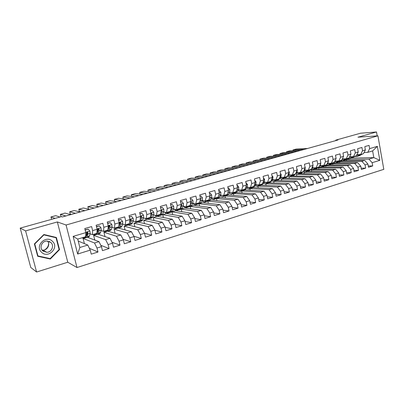 <?xml version="1.0" encoding="UTF-8"?>
<svg xmlns="http://www.w3.org/2000/svg" width="404" height="404" viewBox="0 0 404 404"><rect width="100%" height="100%" fill="white"/><g stroke="black" fill="none" stroke-linecap="round" stroke-linejoin="round"><path stroke-width="0.61" d="M43.45 251.414L43.9 251.243M49.475 241.794L49.429 241.516M76.997 267.534L383.8 169.342L377.932 135.825L66.074 225.008L76.997 267.534L67.771 262.231L57.348 221.953L25.598 230.901L36.587 272.018L67.771 262.231M36.587 272.018L30.76 267.448L20.2 228.114L25.598 230.901M151.682 235.204L144.546 233.275L145.47 237.148L151.682 235.204L150.773 231.356L154.883 230.078L155.787 233.916L161.898 232.002L161.004 228.179L165.054 226.922L165.938 230.734L171.953 228.851L171.074 225.058L175.058 223.821L175.927 227.603L181.845 225.75L180.987 221.983L184.906 220.766L185.759 224.523L191.582 222.695L190.738 218.958L194.597 217.761L195.435 221.488L201.167 219.695L200.339 215.983L204.141 214.802L204.959 218.503L210.605 216.736L209.792 213.049L213.534 211.888L214.337 215.564L219.897 213.822L219.099 210.166L222.781 209.019L223.574 212.671L229.048 210.959L228.265 207.323L231.891 206.197L232.669 209.822L238.057 208.131L237.289 204.525L240.86 203.414L241.622 207.015L246.93 205.353L246.177 201.768L249.692 200.677L250.445 204.252L255.676 202.611L254.934 199.051L258.398 197.975L259.136 201.525L264.287 199.914L263.56 196.374L266.973 195.319L267.695 198.844L272.771 197.253L272.059 193.738L275.422 192.698L276.134 196.203L281.134 194.632L280.432 191.143L283.749 190.117L284.446 193.597L289.375 192.052L288.683 188.582L291.951 187.572L292.637 191.026L297.501 189.506L296.819 186.062L300.041 185.062L300.712 188.496L305.505 186.996L304.838 183.578L308.01 182.593L308.676 186.002L313.398 184.522L312.741 181.123L315.872 180.154L316.524 183.542L321.18 182.083L320.534 178.709L323.619 177.75L324.261 181.118L328.851 179.679L328.215 176.326L331.26 175.381L331.891 178.73L336.416 177.311L335.79 173.978L338.794 173.043L339.411 176.371L343.875 174.972L343.264 171.66L346.223 170.741L346.834 174.043L351.238 172.665L350.632 169.372L353.55 168.468L354.151 171.751L358.494 170.392L357.899 167.12L360.782 166.226L361.368 169.488L365.655 168.145L365.07 164.898L367.913 164.014L368.493 167.256L372.72 165.933L368.261 165.958M128.25 225.053L141.915 228.512L144.551 233.285L140.37 234.578L141.294 238.456L133.901 236.269M77.654 254.03L73.139 236.375L85.815 232.623L85.693 236.704L77.719 239.087L79.861 247.49L77.654 254.03L90.228 250.127L91.243 254.141L97.995 252.025L96.99 248.031L101.465 246.647L102.454 250.626L109.09 248.546L108.11 244.582L112.504 243.218L113.479 247.172L120.003 245.127L119.044 241.193L123.366 239.855L124.321 243.774L130.739 241.764L129.795 237.86L134.047 236.542L134.981 240.436L141.294 238.456M351.485 158.126L373.821 157.611L379.816 160.322L377.361 146.344L369.645 148.627L369.064 145.369L364.802 146.617L365.388 149.889L362.529 150.732L361.939 147.455L357.621 148.717L358.212 152.01L355.318 152.869L354.717 149.566L350.339 150.849L350.94 154.161L348.006 155.03L347.395 151.712L342.956 153.01L343.567 156.343L340.592 157.227L339.971 153.884L335.466 155.202L336.093 158.555L333.073 159.449L332.447 156.085L327.876 157.424L328.513 160.797L325.452 161.706L324.811 158.323L320.18 159.676L320.826 163.075L317.721 163.994L317.069 160.585L312.373 161.959L313.029 165.382L309.878 166.312L309.217 162.883L304.454 164.276L305.121 167.721L301.924 168.665L301.253 165.216L296.42 166.63L297.102 170.094L293.859 171.054L293.173 167.579L288.269 169.013L288.961 172.503L285.673 173.478L284.977 169.978L279.997 171.437L280.704 174.947L277.366 175.937L276.654 172.412L271.604 173.892L272.321 177.427L268.938 178.432L268.216 174.887L263.09 176.386L263.817 179.947L260.383 180.962L259.646 177.391L254.444 178.916L255.187 182.497L251.697 183.532L250.95 179.937L245.667 181.482L246.425 185.093L242.885 186.138L242.122 182.522L236.759 184.088L237.532 187.724L233.936 188.789L233.159 185.143L227.715 186.739L228.502 190.395L224.851 191.476L224.058 187.809L218.534 189.425L219.332 193.112L215.625 194.208L214.817 190.511L209.206 192.153L210.019 195.864L206.252 196.98L205.434 193.258L199.733 194.925L200.561 198.667L196.733 199.798L195.9 196.051L190.107 197.743L190.951 201.51L187.067 202.662L186.214 198.884L180.33 200.606L181.194 204.399L177.245 205.565L176.376 201.763L170.397 203.515L171.276 207.333L167.261 208.52L166.377 204.687L160.302 206.469L161.196 210.317L157.121 211.519L156.217 207.661L150.046 209.469L150.955 213.347L146.809 214.575L145.894 210.686L139.617 212.519L140.542 216.428L136.33 217.675L135.396 213.756L129.012 215.625L129.962 219.559L125.679 220.826L124.725 216.877L118.236 218.781L119.2 222.745L114.847 224.033L113.872 220.054L107.277 221.988L108.262 225.982L103.833 227.29L102.838 223.286L96.127 225.25L97.132 229.275L92.627 230.608L91.617 226.568L84.79 228.568L85.815 232.623M379.816 160.322L372.145 162.701L372.72 165.933M20.2 228.114L61.368 216.64L62.378 216.948L337.971 139.991L335.754 140.132L335.835 140.582M342.587 160.782L364.706 160.398L361.873 161.267L339.708 161.61M339.794 161.565L342.244 160.832M367.913 164.014L364.706 160.398M365.07 164.898L361.873 161.267M377.361 146.344L372.634 150.914L367.736 152.379L364.07 152.51M369.645 148.627L367.736 152.379M335.709 162.857L357.591 162.575L354.712 163.453L332.684 163.696L334.997 163.004M360.782 166.226L357.591 162.575M357.899 167.12L354.712 163.453M365.388 149.889L363.499 153.646L360.651 154.5L356.934 154.611M362.529 150.732L360.651 154.5M328.689 164.958L350.369 164.781L347.455 165.675L325.644 165.807L327.654 165.206M353.55 168.468L350.369 164.781M350.632 169.372L347.455 165.675M358.212 152.01L356.358 155.782L353.475 156.646L349.697 156.742M355.318 152.869L353.475 156.646M321.589 167.089L343.057 167.019L340.102 167.923L318.509 167.948L320.205 167.438M346.223 170.741L343.057 167.019M343.264 171.66L340.102 167.923M350.94 154.161L349.122 157.944L346.198 158.822L342.365 158.903M348.006 155.03L346.198 158.822M314.398 169.246L335.638 169.286L332.644 170.2L311.282 170.114L312.661 169.7M338.794 173.043L335.638 169.286M335.79 173.978L332.644 170.2M343.567 156.343L341.784 160.141L338.82 161.024L334.926 161.09M340.592 157.227L338.82 161.024M307.126 171.427L328.119 171.584L325.084 172.513L303.959 172.306L305.005 171.993M331.26 175.381L328.119 171.584M328.215 176.326L325.084 172.513M336.093 158.555L334.345 162.363L331.341 163.261L327.447 163.307L328.543 163.6M333.073 159.449L331.341 163.261M299.642 173.639L320.493 173.917L317.413 174.856L297.248 174.321M323.619 177.75L320.493 173.917M320.534 178.709L317.413 174.856M328.513 160.797L326.801 164.62L323.756 165.529L319.897 165.554M325.452 161.706L323.756 165.529M291.895 175.942L312.762 176.28L309.636 177.235L289.38 176.679M315.872 180.154L312.762 176.28M312.741 181.123L309.636 177.235M320.826 163.075L319.155 166.908L316.064 167.827L312.241 167.832M317.721 163.994L316.064 167.827M284.658 178.159L304.919 178.679L301.748 179.649L281.396 179.073L281.704 180.618M308.01 182.593L304.919 178.679M304.838 183.578L301.748 179.649M313.029 165.382L311.398 169.226L308.267 170.16L304.48 170.145M309.878 166.312L308.267 170.16M276.972 180.462L296.965 181.113L293.748 182.093L273.882 181.396M300.041 185.062L296.965 181.113M296.819 186.062L293.748 182.093M305.121 167.721L303.535 171.574L300.354 172.528L296.612 172.488M301.924 168.665L300.354 172.528M269.18 182.8L288.895 183.578L285.633 184.572L266.034 183.744M291.951 187.572L288.895 183.578M288.683 188.582L285.633 184.572M297.102 170.094L295.556 173.962L292.329 174.927L288.628 174.861M293.859 171.054L292.329 174.927M261.282 185.168L280.709 186.082L277.402 187.092L258.09 186.123M259.353 185.678L261.413 184.168M283.749 190.117L280.709 186.082M280.432 191.143L277.402 187.092M288.961 172.503L287.461 176.381L284.189 177.361L280.527 177.27M285.673 173.478L284.189 177.361M253.257 187.567L272.402 188.623L269.044 189.648L250.041 188.542M275.422 192.698L272.402 188.623M272.059 193.738L269.044 189.648M280.704 174.947L279.25 178.836L275.932 179.831L272.311 179.719M277.366 175.937L275.932 179.831M244.986 189.991L263.974 191.198L260.565 192.238L241.89 190.991M266.973 195.319L263.974 191.198M263.56 196.374L260.565 192.238M272.321 177.427L270.917 181.325L267.549 182.335L263.979 182.199M268.938 178.432L267.549 182.335M236.355 192.572L255.419 193.814L251.965 194.869L233.512 193.466M258.398 197.975L255.419 193.814M254.934 199.051L251.965 194.869M263.817 179.947L262.464 183.855L259.045 184.875L255.52 184.714M260.383 180.962L259.045 184.875M227.568 195.208L228.386 194.96L246.738 196.465L243.228 197.541L225.109 195.98M249.692 200.677L246.738 196.465M246.177 201.768L243.228 197.541M255.187 182.497L253.884 186.421L250.414 187.456L246.935 187.264M251.697 183.532L250.414 187.456M218.65 197.879L219.917 197.5L237.926 199.162L234.365 200.248L216.675 198.541M240.86 203.414L237.926 199.162M237.289 204.525L234.365 200.248M246.425 185.093L245.172 189.022L241.653 190.077L238.229 189.855M242.885 186.138L241.653 190.077M209.6 200.591L211.327 200.076L228.982 201.894L225.366 203L208.035 201.131M231.891 206.197L228.982 201.894M228.265 207.323L225.366 203M237.532 187.724L236.335 191.668L232.76 192.733L229.386 192.486M233.936 188.789L232.76 192.733M200.409 203.348L202.616 202.687L219.897 204.671L216.226 205.793L199.268 203.762M222.781 209.019L219.897 204.671M219.099 210.166L216.226 205.793M228.502 190.395L227.361 194.349L223.73 195.435L220.412 195.152M224.851 191.476L223.73 195.435M191.077 206.146L193.779 205.333L210.676 207.494L206.949 208.631L190.375 206.429M213.534 211.888L210.676 207.494M209.792 213.049L206.949 208.631M219.332 193.112L218.246 197.076L214.564 198.177L211.302 197.864M215.625 194.208L214.564 198.177M181.603 208.984L184.81 208.025L201.313 210.358L197.526 211.514L181.346 209.131M204.141 214.802L201.313 210.358M200.339 215.983L197.526 211.514M210.019 195.864L208.994 199.839L205.252 200.96L202.05 200.611M206.252 196.98L205.252 200.96M175.71 210.752L191.799 213.262L187.951 214.438L172.033 211.853L175.71 210.752M194.597 217.761L191.799 213.262M190.738 218.958L187.951 214.438M200.561 198.667L199.601 202.651L195.799 203.788L192.652 203.404M196.733 199.798L195.799 203.788M166.625 213.544L182.138 216.216L178.23 217.413L162.741 214.64L166.347 213.559M184.906 220.766L182.138 216.216M180.987 221.983L178.23 217.413M190.951 201.51L190.057 205.505L186.194 206.656L183.113 206.237M187.067 202.662L186.194 206.656M157.247 216.357L172.321 219.221L168.352 220.433L153.308 217.463L156.525 216.504M175.058 223.821L172.321 219.221M171.074 225.058L168.352 220.433M181.194 204.399L180.361 208.403L176.442 209.575L173.422 209.115M177.245 205.565L176.442 209.575M147.728 219.21L162.347 222.266L158.317 223.503L143.733 220.337L146.546 219.493M165.054 226.922L162.347 222.266M161.004 228.179L158.317 223.503M171.276 207.333L170.513 211.348L166.529 212.539L163.58 212.039M167.261 208.52L166.529 212.539M138.062 222.109L152.217 225.366L148.117 226.619L134.017 223.25L136.406 222.533M154.883 230.078L152.217 225.366M150.773 231.356L148.117 226.619M161.196 210.317L160.504 214.337L156.459 215.549L153.576 215.009M151.03 214.534L150.778 214.484M157.121 211.519L156.459 215.549M125.048 229.927L124.144 226.21L126.109 225.619M124.144 226.21L137.749 229.79L141.915 228.512M140.37 234.578L137.749 229.79M150.955 213.347L150.338 217.377L146.223 218.609L143.415 218.024M140.865 217.493L140.521 217.423M146.809 214.575L146.223 218.609M118.205 228.018L131.452 231.714L127.215 233.007L114.125 229.209L115.64 228.755M134.047 236.542L131.452 231.714M129.795 237.86L127.215 233.007M140.542 216.428L140.001 220.468L135.82 221.72L133.088 221.089M130.532 220.498L130.093 220.397M136.33 217.675L135.82 221.72M107.631 231.159L120.811 234.966L116.503 236.284L103.944 232.265L105 231.947M123.366 239.855L120.811 234.966M119.044 241.193L116.503 236.284M129.962 219.559L129.497 223.609L125.245 224.882L122.589 224.2M120.028 223.543L119.488 223.407M125.679 220.826L125.245 224.882M97.889 234.158L109.989 238.274L105.611 239.612L93.607 235.36L94.188 235.189M96.819 234.401L97.556 234.179M112.504 243.218L109.989 238.274M108.11 244.582L105.611 239.612M119.2 222.745L118.816 226.801L114.499 228.093L111.918 227.361M109.348 226.629L108.701 226.447M114.847 224.033L114.499 228.093M87.441 237.289L98.99 241.637L94.536 243.001L83.194 238.481M85.825 237.693L86.618 237.456M101.465 246.647L98.99 241.637M96.99 248.031L94.536 243.001M108.262 225.982L107.959 230.048L103.565 231.361L101.071 230.573M98.485 229.755L97.738 229.517M103.833 227.29L103.565 231.361M78.219 241.052L87.804 245.061L79.861 247.49M90.228 250.127L87.804 245.061M97.132 229.275L96.92 233.35L92.45 234.684L90.036 233.835M87.441 232.916L86.628 232.628M92.627 230.608L92.45 234.684M377.185 135.875L376.503 131.982L360.59 133.209L335.754 140.132M57.348 221.953L66.074 225.008M376.503 131.982L358.005 137.193L377.932 135.825M346.693 159.555L368.933 159.105L373.821 157.611L372.634 150.914M347.006 159.403L349.394 158.686M84.401 243.637L83.103 238.512M94.778 240.052L93.607 235.36M105.015 236.582L103.944 232.265M115.105 233.214L114.125 229.209M134.85 226.725L134.017 223.25M144.506 223.594L143.733 220.337M154.025 220.528L153.308 217.463M163.408 217.529L162.741 214.64M172.659 214.585L172.033 211.853M181.775 211.696L181.204 209.181M190.759 208.863L190.223 206.474M199.616 206.08L199.111 203.808M208.353 203.343L207.873 201.182M216.963 200.657L216.514 198.596M225.452 198.011L225.013 195.985M233.825 195.41L233.416 193.511M242.077 192.844L241.698 191.042M250.222 190.324L249.859 188.592M258.252 187.845L257.909 186.178M266.175 185.401L265.847 183.8M273.993 182.992L273.68 181.452L271.513 180.916M289.315 178.28L289.017 176.785M296.819 175.972L296.536 174.533M304.232 173.7L303.959 172.306M311.54 171.463L311.282 170.114M318.761 169.251L318.509 167.948M325.882 167.074L325.644 165.807M332.916 164.923L332.684 163.696M339.86 162.802L339.643 161.645M346.713 160.711L346.511 159.62M73.139 236.375L77.719 239.087M372.145 162.701L368.933 159.105M56.378 237.476L43.859 234.517L34.396 243.92L37.683 256.262L50.303 259.025L59.54 249.642L56.378 237.476M97.995 252.025L89.35 248.288M109.09 248.546L100.798 245.299M120.003 245.127L112.034 242.289M130.739 241.764L123.063 239.274M161.898 232.002L154.934 230.28M171.953 228.851L165.145 227.311M181.845 225.75L175.184 224.371M191.582 222.695L185.062 221.463M201.167 219.695L194.784 218.589M210.605 216.736L204.348 215.746M219.897 213.822L213.761 212.938M229.048 210.959L223.028 210.166M238.057 208.131L232.154 207.429M246.93 205.353L241.137 204.727M255.676 202.611L249.985 202.056M264.287 199.914L258.696 199.424M272.771 197.253L267.281 196.824M281.134 194.632L275.74 194.258M289.375 192.052L284.073 191.723M297.501 189.506L292.279 189.224M305.505 186.996L300.374 186.759M313.398 184.522L308.348 184.325M321.18 182.083L316.211 181.921M328.851 179.679L323.963 179.553M336.416 177.311L331.603 177.21M343.875 174.972L339.138 174.902M351.238 172.665L346.571 172.619M358.494 170.392L353.899 170.372M365.655 168.145L361.125 168.15M37.562 255.818L37.84 255.878M59.07 249.399L59.54 249.642M49.369 258.444L50.303 259.025M55.141 218.372L50.934 216.978L51.667 219.342M84.113 237.178L83.401 238.496L82.259 237.734M85.168 230.068L88.229 229.169L89.91 231.088L90.137 233.381L89.587 235.901L88.925 236.84L86.981 237.426M59.989 217.024L55.661 215.67L50.934 216.978M85.158 229.815L84.911 229.053M87.158 234.264L86.683 233.462M88.229 229.169L85.108 229.831M86.097 237.153L86.835 237.471L87.481 236.532L87.956 232.542L87.289 232.058L86.608 232.941L86.148 236.931L85.507 237.865L83.547 238.456M87.956 232.542L87.501 232.386L86.956 235.244L86.335 236.032M65.832 215.983L60.358 214.367L61.085 216.716M95.187 233.866L94.41 235.199L93.208 234.456M96.5 226.74L99.339 225.907L100.995 227.811L101.187 230.093L100.561 232.618L99.844 233.568L97.94 234.138M70.639 214.64L65.019 213.075L60.358 214.367M98.142 231.199L97.829 230.74M99.339 225.907L96.44 226.503M97.086 233.941L97.783 234.189L98.49 233.239L99.101 230.714L99.066 229.25L98.414 228.765L97.743 229.644L97.177 233.628L96.48 234.578L94.561 235.153M99.066 229.25L98.591 229.103L97.5 232.719M75.417 213.307L69.655 211.792L70.235 214.085L71.442 214.418M106.08 230.608L105.232 231.952L103.985 231.234M107.641 223.468L110.267 222.695L111.893 224.589L112.059 226.861L111.353 229.386L110.58 230.351L108.721 230.906M80.154 211.984L74.25 210.519L69.655 211.792M108.939 228.149L108.706 227.851L108.025 230.381L107.272 231.341L105.399 231.906M110.267 222.695L107.58 223.23M107.888 230.77L108.555 230.957L109.317 229.997L110.004 227.467L109.994 226.013L109.353 225.528L108.696 226.397L108.706 227.856L108.11 228.033M109.994 226.013L109.494 225.871L108.282 229.497M52.475 241.324C45.975 234.472 34.401 245.965 41.572 252.278C48.207 259.03 59.494 247.561 52.475 241.324M50.929 242.531L46.718 241.021C41.865 241.097 39.117 247.733 42.688 250.813L46.738 252.308C51.656 252.333 54.505 245.662 50.929 242.531M50.03 241.834L50.076 242.097M43.758 234.613L56.04 237.739L59.105 249.531L50.152 258.616L37.931 255.934L34.754 243.986L43.91 234.876L56.04 237.739M37.521 255.671L37.931 255.934M34.486 243.829L34.754 243.986M43.632 234.744L43.91 234.876M48.601 243.258C48.556 246.152 47.228 248.344 44.622 249.844M43.41 250.344L42.455 250.576M42.041 250.071L43.036 250.127C47.571 250.147 50.465 244.253 47.52 241.026M84.86 210.671L78.82 209.257L79.396 211.534L80.659 211.842M116.796 227.407L115.882 228.76L114.585 228.068M118.594 220.246L121.018 219.534L122.614 221.417L122.75 223.68L121.968 226.21L121.144 227.184L119.326 227.73M89.531 209.368L83.36 207.999L78.82 209.257M121.018 219.534L118.534 220.013M118.811 226.806L117.887 228.159L116.054 228.709M118.513 227.639L119.15 227.78L119.963 226.811L120.73 224.281L120.745 222.826L120.109 222.346L119.463 223.205L118.821 226.77M120.745 222.826L120.22 222.695L118.968 226.291M94.172 208.07L87.865 206.752L88.431 209.014L89.754 209.302M127.336 224.255L126.361 225.619L124.851 224.781M129.366 217.079L131.588 216.428L133.158 218.296L133.264 220.549L132.416 223.084L131.537 224.069L129.76 224.599M98.783 206.782L92.344 205.51L87.865 206.752M131.588 216.428L129.31 216.847M129.32 223.659L128.336 225.028L126.543 225.563M128.967 224.548L129.578 224.654L130.442 223.675L131.28 221.139L131.32 219.695L130.694 219.21L130.058 220.069L129.583 222.862M131.32 219.695L130.775 219.569L129.563 223.043M103.358 205.505L96.788 204.278L97.339 206.5M137.708 221.155L136.673 222.528L134.931 221.513M139.961 213.969L141.991 213.373L143.536 215.231L143.617 217.473L142.693 220.008L141.769 220.998L140.031 221.523M107.903 204.237L101.207 203.055L96.788 204.278M140.274 219.16L140.269 218.468M141.991 213.373L139.905 213.736M139.663 220.569L138.617 221.947L136.865 222.473M139.254 221.503L139.84 221.579L140.754 220.589L141.663 218.054L141.718 216.61L141.102 216.13L140.516 216.635M141.718 216.61L141.158 216.493L140.127 219.549M140.481 216.978L140.425 218.423M112.413 202.975L105.59 201.843L106.1 203.919M147.915 218.104L146.824 219.483L144.879 218.332M150.379 210.903L152.227 210.363L153.742 212.211L153.798 214.443L152.808 216.983L151.838 217.983L150.137 218.493M116.897 201.722L109.949 200.637L105.59 201.843M152.227 210.363L150.328 210.676M149.839 217.529L148.733 218.912L147.021 219.428M149.374 218.498L149.934 218.549L150.899 217.554L151.874 215.014L151.954 213.58L151.349 213.1L150.944 213.307M150.773 214.519L150.631 215.443M151.954 213.58L151.369 213.469L150.601 215.665M121.346 200.48L114.282 199.435L114.756 201.389M157.959 215.1L156.813 216.488L154.687 215.216M160.635 207.893L162.297 207.404L163.792 209.242L163.817 211.464L162.762 214.004L161.746 215.009L160.085 215.509M125.77 199.248L118.579 198.243L114.282 199.435M162.297 207.404L160.58 207.666M159.853 214.534L158.691 215.928L157.015 216.428M159.333 215.539L159.878 215.569L160.883 214.564L161.928 212.024L162.029 210.59L161.171 210.211M162.029 210.59L161.423 210.494L160.928 211.883M130.159 198.021L122.851 197.061L123.296 198.899M167.847 212.14L166.645 213.539L164.357 212.171M170.72 204.929L172.21 204.49L173.68 206.318L173.685 208.53L172.564 211.07L171.503 212.085L169.877 212.575M134.522 196.804L127.098 195.884L122.851 197.061M172.21 204.49L170.67 204.702M169.71 211.585L168.493 212.989L166.857 213.479M169.135 212.62L169.66 212.635L170.715 211.625L171.821 209.08L171.942 207.656L171.246 207.207M171.942 207.656L171.321 207.565L171.104 208.222M138.855 195.592L131.315 194.718L131.729 196.455M177.583 209.232L176.326 210.641L173.892 209.186M180.649 202.01L181.972 201.621L183.411 203.439L183.391 205.641L182.214 208.181L181.108 209.206L179.517 209.681M143.157 194.39L135.502 193.556L131.315 194.718M181.972 201.621L180.598 201.788M179.416 208.686L178.149 210.095L176.543 210.575M178.79 209.742L179.295 209.747L180.391 208.727L181.558 206.186L181.699 204.762L181.174 204.288M147.43 193.198L139.668 192.405L140.057 194.051M187.163 206.368L185.855 207.782L183.285 206.262M190.42 199.137L191.577 198.798L192.996 200.606L192.95 202.798L191.713 205.338L190.567 206.368L189.011 206.838M151.677 192.011L143.799 191.259L139.668 192.405M191.577 198.798L190.37 198.914M188.971 205.828L187.653 207.242L186.082 207.712M188.289 206.909L188.779 206.904L189.92 205.878L191.148 203.333L191.304 201.914L190.941 201.465M194.753 203.656L194.208 203.591M155.893 190.834L147.909 190.122L148.278 191.688M196.602 203.545L195.243 204.969L192.617 203.48M200.041 196.314L201.035 196.021L202.429 197.814L202.364 199.995L201.066 202.54L199.884 203.576L198.359 204.035M160.08 189.663L151.99 188.991L147.909 190.122M201.035 196.021L199.99 196.091M198.379 203.015L197.011 204.439L195.475 204.899M197.647 204.116L198.122 204.106L199.495 202.682M199.677 202.323L200.586 200.525L200.546 198.728M204.111 200.879L203.167 200.732M164.241 188.501L156.045 187.87L156.393 189.36M205.894 200.768L204.49 202.197L201.919 200.869M209.504 193.531L210.348 193.284L211.721 195.066L211.63 197.238L210.282 199.783L209.055 200.823L207.565 201.273M168.377 187.35L160.075 186.754L156.045 187.87M210.348 193.284L209.459 193.309M207.641 200.243L206.227 201.672L204.727 202.126M206.863 201.369L207.323 201.344L208.747 199.914M209.196 199.061L209.883 197.758L209.969 196.066M213.484 198.071L212.085 197.94M172.483 186.204L164.08 185.643L164.408 187.062M215.044 198.031L213.595 199.465L211.08 198.278M218.827 190.789L219.518 190.587L220.872 192.365L220.761 194.521L219.357 197.066L218.094 198.117L216.635 198.556M176.563 185.062L168.059 184.542L164.08 185.643M219.518 190.587L218.781 190.572M216.766 197.516L215.307 198.95L213.837 199.394M215.943 198.657L217.852 197.192M218.574 195.874L219.226 193.506M222.574 195.339L220.902 195.198M180.613 183.931L172.013 183.446L172.321 184.805M224.058 195.339L222.564 196.778L220.099 195.718M228.007 188.092L228.553 187.931L229.881 189.698L229.75 191.849L228.295 194.395L226.998 195.445L225.568 195.874M184.643 182.805L175.942 182.361L172.013 183.446M225.755 194.829L224.25 196.268L222.816 196.703M224.887 195.985L226.826 194.511M227.816 192.769L228.29 191.137M228.553 187.931L227.967 187.895M231.507 192.642L229.608 192.501M188.643 181.689L179.846 181.28L180.139 182.573M232.941 192.683L231.401 194.127L228.987 193.178M237.047 185.436L237.451 185.32L238.759 187.072L238.607 189.213L237.103 191.759L235.769 192.819L234.376 193.238M192.617 180.578L183.724 180.204L179.846 181.28M234.613 192.183L233.063 193.627L231.659 194.051M233.694 193.349L235.668 191.865M236.921 189.734L237.163 188.936M237.451 185.32L237.017 185.295M240.299 189.991L239.739 190.239L238.219 189.87M196.566 179.477L187.582 179.134L187.86 180.376M241.688 190.067L240.107 191.516L237.744 190.673M245.95 182.82L247.506 184.487L247.334 186.618L245.778 189.163L244.415 190.223L243.046 190.637M200.49 178.381L191.41 178.073L187.582 179.134M243.339 189.572L241.749 191.026L240.37 191.435M242.375 190.754L244.375 189.264M246.213 182.739L245.93 182.729M248.96 187.375L248.324 187.678L246.869 187.375M204.389 177.29L195.218 177.023L195.486 178.209M250.334 187.451L248.687 188.946L246.374 188.188M254.722 180.245L256.121 181.941L255.929 184.062L254.328 186.603L252.934 187.673L251.596 188.072M208.262 176.21L199.005 175.972L195.218 177.023M251.934 187.002L250.303 188.461L248.96 188.865M250.929 188.198L252.96 186.698M257.484 184.805L256.782 185.148L255.399 184.911M212.11 175.134L202.763 174.932L203.015 176.073M258.858 184.865L257.146 186.411L254.874 185.739M263.363 177.704L264.61 179.427L264.403 181.542L262.757 184.083L261.327 185.153L260.019 185.547M215.933 174.068L206.5 173.897L202.763 174.932M260.408 184.471L258.737 185.931L257.419 186.325M265.888 182.27L265.12 182.659L263.797 182.472M219.736 173.008L210.216 172.867L210.454 173.967M267.261 182.325L265.479 183.911L263.251 183.315M271.932 175.493L272.978 176.952L272.75 179.058L271.059 181.593L269.604 182.674L268.322 183.057M223.513 171.953L213.908 171.846L210.216 172.867M268.756 181.972L267.049 183.441L265.761 183.825M267.665 183.189L269.751 181.679M274.164 179.775L273.341 180.204L272.084 180.063M227.265 170.902L217.574 170.826L217.806 171.887M275.538 179.815L273.695 181.447M280.376 173.321L281.224 174.518L280.982 176.609L279.25 179.144L277.76 180.229L276.503 180.603M230.992 169.862L221.225 169.816L217.574 170.826M276.987 179.512L275.245 180.982L273.983 181.361M275.856 180.739L277.967 179.219M282.32 177.316L281.442 177.785L280.245 177.684M234.699 168.827L224.846 168.816L225.068 169.837M283.704 177.346L281.795 179.017L279.654 178.553M288.698 171.18L289.35 172.114L289.092 174.195L287.32 176.73L284.573 178.184M238.38 167.801L228.452 167.817L224.846 168.816M285.098 177.088L283.32 178.563L282.083 178.932M283.931 178.321L286.062 176.8M290.36 174.892L289.431 175.402L288.299 175.331M242.041 166.776L232.032 166.827L232.239 167.811M291.749 174.917L289.779 176.624L287.678 176.215M296.9 169.069L297.364 169.741L297.091 171.816L295.556 173.957M295.551 173.962L293.733 175.442L292.531 175.801M245.677 165.761L235.593 165.842L232.032 166.827M293.097 174.695L291.284 176.174L290.077 176.538M289.794 174.882L290.259 174.982M292.233 175.886L294.051 174.412M298.288 172.503L297.309 173.048L296.233 173.008M249.293 164.751L239.128 164.857L239.33 165.812M299.687 172.518L297.657 174.265L295.597 173.902M304.98 166.993L305.267 167.407L304.975 169.473L303.662 171.266M307.51 170.16L305.419 171.937L303.399 171.624L301.551 173.094L300.374 173.447M252.884 163.746L242.647 163.888L239.128 164.857M300.985 172.336L299.137 173.821L297.955 174.174M297.495 172.498L298.127 172.644M299.743 173.589L301.919 172.059M306.106 170.15L305.076 170.73L304.066 170.715M256.454 162.751L246.142 162.918L246.334 163.837M312.943 164.943L312.746 167.16L311.656 168.619M311.146 169.301L309.262 170.781L308.111 171.129M260.004 161.762L249.616 161.953L246.142 162.918M308.757 170.013L306.883 171.498L305.722 171.846M305.111 170.145L305.889 170.337M307.484 171.271L309.686 169.736M313.807 167.832L312.736 168.443L311.782 168.448M263.534 160.777L253.076 160.999L253.257 161.888L253.076 160.999L256.51 160.045L267.039 159.797M315.221 167.832L313.08 169.64L311.095 169.367M320.781 163.176L320.412 164.877L319.539 166.029M318.781 167.019L316.867 168.503L315.741 168.842M316.428 167.721L314.519 169.205L313.383 169.549M312.635 167.832L313.544 168.059M315.12 168.988L317.342 167.448M321.407 165.544L319.453 166.221M270.523 158.822L259.924 159.1L260.1 159.964M322.831 165.534L320.63 167.377L318.685 167.145M328.366 161.125L327.977 162.63L327.311 163.484M326.316 164.766L324.372 166.256L323.266 166.584M273.983 157.858L263.317 158.161L259.924 159.1L260.08 159.964M323.993 165.458L322.054 166.948L320.943 167.281M320.064 165.554L321.094 165.812M322.65 166.731L324.892 165.191M328.901 163.292L327.073 164.014M277.427 156.893L266.69 157.227L266.862 158.06M330.336 163.277L328.083 165.14L326.174 164.943M335.835 159.115L334.977 160.984M333.744 162.544L331.77 164.034L330.689 164.362M280.851 155.939L270.049 156.298L266.69 157.227L266.827 158.06M331.452 163.231L329.487 164.721L328.396 165.044M330.078 164.509L332.341 162.963M336.295 161.07L334.593 161.827M284.249 154.99L273.382 155.373L273.543 156.181M337.739 161.044L335.431 162.938L333.563 162.777M343.188 157.156L342.541 158.53M341.072 160.353L339.072 161.847L338.012 162.166M287.633 154.045L276.7 154.454L273.382 155.373L273.498 156.181M338.815 161.024L336.82 162.524L335.749 162.842M334.881 161.196L335.891 161.413M337.406 162.312L339.688 160.767M343.587 158.878L342.011 159.651M290.991 153.106L279.992 153.54L280.149 154.328M345.041 158.843L342.683 160.762L340.85 160.63M350.404 155.272L350 156.121M348.299 158.191L346.273 159.686L345.233 159.999M294.334 152.177L283.275 152.636L279.992 153.54L280.088 154.328M346.097 158.822L344.051 160.353L343.006 160.666M342.269 159.105L343.137 159.252M344.632 160.146L346.935 158.6M343.516 158.949L343.243 158.883M350.783 156.717L349.339 157.494M297.652 151.248L286.532 151.732L286.683 152.495M352.248 156.676L349.839 158.621L348.036 158.514M355.434 156.06L352.364 157.863M300.955 150.323L289.774 150.833L286.532 151.732L286.608 152.495M353.288 156.651L351.187 158.211L350.167 158.519M349.561 157.03L350.288 157.126M351.768 158.009L354.086 156.459M350.662 156.828L350.248 156.727M357.878 154.581L356.843 155.267M304.237 149.409L292.991 149.945L293.137 150.682M359.353 154.54L356.899 156.499L355.131 156.419M362.474 153.954L359.398 155.752M307.5 148.495L296.198 149.056L292.991 149.945L293.051 150.687M360.383 154.505L358.232 156.101L357.227 156.404M356.757 154.969L357.348 155.02M358.808 155.904L361.141 154.353M357.717 154.737L357.171 154.606M89.87 231.037L85.724 232.265M86.148 236.931L84.032 237.562M89.587 235.901L87.481 236.532M86.673 234.411L85.754 234.684M90.137 233.381L88.016 234.012M100.95 227.76L97.041 228.917M97.177 233.628L95.097 234.254M100.561 232.618L98.49 233.239M97.783 231.108L97.026 231.33M101.187 230.093L99.101 230.714M111.852 224.538L108.171 225.629M108.025 230.381L105.979 230.997M111.353 229.386L109.317 229.997M112.059 226.861L110.004 227.467M44.612 251.056L43.329 251.333L44.602 251.046M49.419 241.769L49.293 241.451M49.086 241.37L49.222 241.668M122.574 221.372L119.114 222.392M118.695 227.189L116.68 227.79M121.968 226.21L119.963 226.811M119.453 224.659L119.008 224.791M122.75 223.68L120.73 224.281M133.118 218.251L129.876 219.21M129.194 224.048L127.215 224.639M132.416 223.084L130.442 223.675M130.022 221.513L129.724 221.604M133.264 220.549L131.28 221.139M143.496 215.186L140.461 216.079M139.521 220.958L137.572 221.538M142.693 220.008L140.754 220.589M143.617 217.473L141.663 218.054M153.707 212.166L150.874 213.004M149.687 217.918L147.768 218.488M152.808 216.983L150.899 217.554M153.798 214.443L151.874 215.014M163.751 209.196L161.115 209.974M159.696 214.923L157.802 215.489M162.762 214.004L160.883 214.564M163.817 211.464L161.928 212.024M173.644 206.272L171.195 206.994M169.544 211.974L167.68 212.529M172.564 211.07L170.715 211.625M173.685 208.53L171.821 209.08M183.376 203.394L181.113 204.06M179.235 209.075L177.406 209.62M182.214 208.181L180.391 208.727M183.391 205.641L181.558 206.186M181.133 204.687L181.699 204.762M192.961 200.561L190.88 201.177M188.784 206.217L186.981 206.757M191.713 205.338L189.92 205.878M192.95 202.798L191.148 203.333M190.875 201.864L191.304 201.914M202.394 197.768L200.485 198.334M198.182 203.404L196.41 203.934M201.066 202.54L199.298 203.071M202.364 199.995L200.586 200.525M200.46 199.081L200.763 199.111M211.686 195.021L209.949 195.536M207.439 200.631L205.692 201.157M210.282 199.783L208.54 200.303M211.63 197.238L209.883 197.758M220.837 192.319L219.261 192.784M216.554 197.904L214.832 198.42M219.357 197.066L217.64 197.581M220.761 194.521L219.034 195.036M229.846 189.653L228.432 190.072M225.538 195.218L223.841 195.728M228.295 194.395L226.604 194.9M229.75 191.849L228.053 192.355M238.724 187.027L237.461 187.4M234.386 192.572L232.714 193.072M237.103 191.759L235.436 192.254M238.607 189.213L236.936 189.713M247.47 184.441L246.359 184.774M243.102 189.961L241.456 190.456M245.778 189.163L244.137 189.653M247.334 186.618L245.794 187.077M256.091 181.896L255.121 182.184M251.692 187.39L250.071 187.875M254.328 186.603L252.712 187.087M255.929 184.062L254.53 184.477M264.58 179.386L263.756 179.629M260.156 184.86L258.56 185.335M262.757 184.083L261.166 184.557M264.403 181.542L263.135 181.916M272.947 176.912L272.261 177.114M268.498 182.361L266.923 182.835M271.059 181.593L269.493 182.063M272.75 179.058L271.614 179.396M281.194 174.472L280.639 174.639M276.725 179.901L275.169 180.366M279.25 179.144L277.7 179.608M280.982 176.609L279.967 176.912M289.325 172.069L288.9 172.195M284.83 177.472L283.3 177.932M287.32 176.73L285.795 177.184M289.092 174.195L288.204 174.462M297.334 169.7L297.041 169.791M292.819 175.083L291.309 175.533M295.279 174.346L293.774 174.801M297.091 171.816L296.319 172.043M300.702 172.725L299.212 173.17M303.121 172.003L301.642 172.442M304.975 169.473L304.318 169.665M308.474 170.397L307.005 170.836M310.858 169.685L309.398 170.124M312.746 167.16L312.206 167.322M316.135 168.104L314.686 168.539M318.488 167.402L317.049 167.832M320.412 164.877L319.983 165.009M323.695 165.847L322.266 166.271M326.013 165.15L324.594 165.574M327.977 162.63L327.649 162.726M331.149 163.615L329.74 164.034M333.436 162.928L332.038 163.347M338.501 161.413L337.113 161.827M340.759 160.736L339.375 161.151M345.758 159.242L344.385 159.651M347.985 158.575L346.622 158.984M352.914 157.1L351.561 157.504M355.116 156.444L353.768 156.843M359.979 154.984L358.641 155.383M362.151 154.338L360.817 154.737M49.379 241.743L49.248 241.435M43.036 250.127L46.738 252.308M305.076 170.73L305.328 170.655M312.736 168.443L312.989 168.367M320.291 166.185L320.549 166.11M327.745 163.958L328.008 163.883M335.098 161.762L335.36 161.686M342.35 159.595L342.617 159.519M349.511 157.459L349.778 157.378"/></g></svg>
